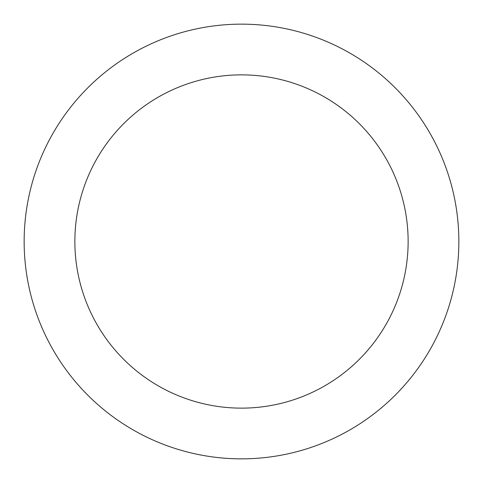 <?xml version="1.0" encoding="UTF-8"?>
<svg xmlns="http://www.w3.org/2000/svg" width="483" height="483" viewBox="0 0 483 483"><rect width="100%" height="100%" fill="white"/><g stroke="black" fill="none" stroke-linecap="round" stroke-linejoin="round"><path stroke-width="0.72" d="M241.5 458.85A217.35 217.35 0 0 0 458.85 241.5A217.35 217.35 0 0 0 241.5 24.15A217.35 217.35 0 0 0 24.15 241.5A217.35 217.35 0 0 0 241.5 458.85M241.5 408.135A166.635 166.635 0 0 0 408.135 241.5A166.635 166.635 0 0 0 241.5 74.865A166.635 166.635 0 0 0 74.865 241.5A166.635 166.635 0 0 0 241.5 408.135"/></g></svg>
